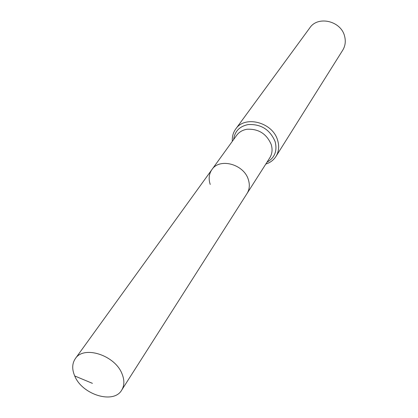 <?xml version="1.0" encoding="UTF-8"?>
<svg xmlns="http://www.w3.org/2000/svg" width="418" height="418" viewBox="0 0 418 418"><rect width="100%" height="100%" fill="white"/><g stroke="black" fill="none" stroke-linecap="round" stroke-linejoin="round"><path stroke-width="0.63" d="M74.723 375.965C82.168 394.717 113.665 404.441 121.685 390.14C124.454 385.584 124.58 380.181 122.061 373.922C115.054 355.175 83.657 345.116 75.324 358.654C72.068 363.488 71.87 369.256 74.723 375.965L92.43 383.348M121.685 390.14L247.043 193.497C249.541 189.417 249.974 184.793 248.349 179.63C243.919 164.149 219.528 157.586 211.889 169.624L236.677 135.312C239.143 131.999 242.607 129.982 247.069 129.251C258.543 128.707 266.585 133.781 271.198 144.471C272.682 149.409 272.217 153.85 269.798 157.805L247.043 193.497C249.541 189.417 249.974 184.793 248.349 179.63C243.919 164.149 219.528 157.586 211.889 169.624C208.943 173.951 208.389 178.894 210.228 184.453M265.817 164.055C270.211 162.659 273.597 160.12 275.964 156.447L342.734 50.186C345.289 45.959 345.916 41.309 344.604 36.235C341.088 20.905 317.926 15.435 309.822 27.834L235.668 129.078C233.124 132.637 232.016 136.717 232.34 141.315M275.964 156.447C278.858 151.656 279.417 146.279 277.641 140.323C272.802 122.307 244.77 114.971 235.668 129.078M266.998 162.194C274.772 157.753 277.474 150.867 275.101 141.54C269.965 129.596 260.994 123.937 248.187 124.569C239.571 126.32 234.717 131.309 233.631 139.534M211.889 169.624L75.324 358.654"/></g></svg>
